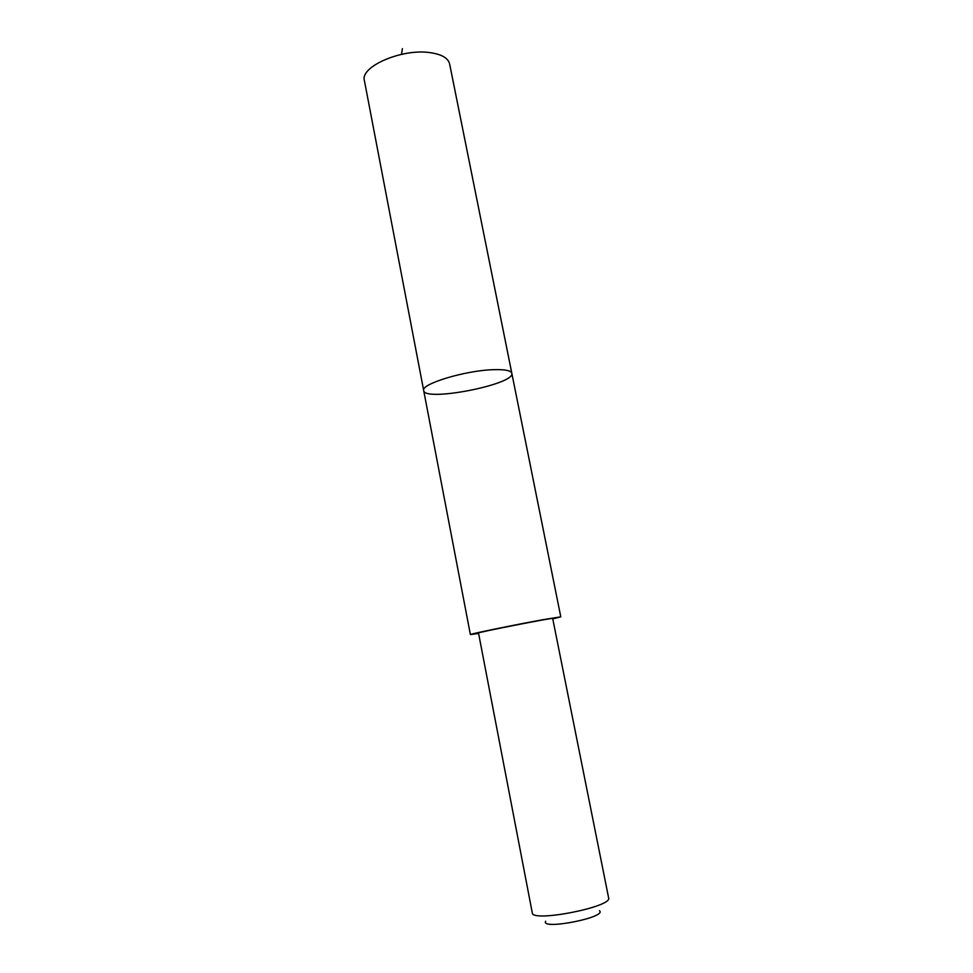 <?xml version="1.0" encoding="UTF-8"?>
<svg xmlns="http://www.w3.org/2000/svg" width="973" height="973" viewBox="0 0 973 973"><rect width="100%" height="100%" fill="white"/><g stroke="black" fill="none" stroke-linecap="round" stroke-linejoin="round"><path stroke-width="1.46" d="M493.469 369.679C504.878 369.339 510.995 370.531 511.822 373.279C515.556 384.323 424.41 402.202 423.693 390.562C420.47 384.067 465.422 370.397 493.469 369.679C504.878 369.339 510.995 370.531 511.822 373.279L449.611 63.89C448.176 58.112 441.754 54.379 430.321 52.676C402.214 48.212 359.815 66.626 364.401 80.613L423.693 390.562C420.47 384.067 465.422 370.397 493.469 369.679M552.761 618.889L560.789 616.846L543.262 619.643C515.313 624.69 468.281 634.36 470.385 634.578L478.582 633.435M552.676 618.463C554.768 617.198 476.089 632.632 478.509 633.009L532.292 912.893C531.769 922.72 612.832 906.812 608.624 897.909L552.676 618.463M599.441 910.692C607.699 917.271 540.465 930.456 545.634 921.261M401.545 54.33L402.372 48.65M560.789 616.846L511.822 373.279M470.385 634.578L423.693 390.562"/></g></svg>
